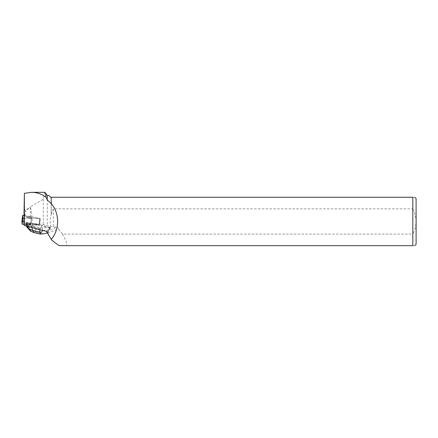<?xml version="1.0" encoding="UTF-8"?>
<svg xmlns="http://www.w3.org/2000/svg" width="438" height="438" viewBox="0 0 438 438"><rect width="100%" height="100%" fill="white"/><g stroke="black" fill="none" stroke-linecap="round" stroke-linejoin="round"><path stroke-width="0.33" stroke-dasharray="2.19 1.64" d="M27.632 216.991A2.491 0.356 -173.9 0 1 30.151 217.253A2.491 0.356 -173.9 0 1 31.388 217.697A2.491 0.356 -173.9 0 1 28.875 217.785A2.491 0.356 -173.9 0 1 26.433 217.16A2.491 0.356 -173.9 0 1 27.632 216.991M24.364 218.381L40.269 218.606L23.991 215.501M21.9 221.612L39.612 224.738L24.271 224.53L39.212 224.809L50.414 227.442L49.576 227.908L47.78 231.718L40.384 230.016C39.825 231.587 39.075 232.469 38.128 232.66L44.101 233.804M26.975 223.123A2.491 0.356 -173.9 0 1 29.488 223.385A2.491 0.356 -173.9 0 1 30.731 223.829A2.491 0.356 -173.9 0 1 28.213 223.917A2.491 0.356 -173.9 0 1 25.771 223.298A2.491 0.356 -173.9 0 1 26.975 223.123M39.836 229.632L39.759 228.499L40.597 228.034L28.125 224.793L24.271 224.721M40.597 228.034L50.414 227.442M39.059 224.743L39.738 218.42L30.923 216.788L31.153 223.276L39.19 225.001M31.153 223.276L43.329 224.519L47.255 225.773L53.305 226.824L53.305 208.855L412.826 208.855L412.826 197.259L51.18 197.259L51.18 214.259C50.069 218.173 49.866 222.132 50.584 226.139M47.605 233.301L58.424 228.97A1.643 1.571 158.2 0 0 57.033 227.229L53.305 226.824M28.125 224.793L39.108 224.809L39.77 218.677L39.108 224.809L22.497 221.546M30.923 216.788L23.991 215.852L24.287 219.756L24.435 218.387L40.269 218.606L39.612 224.738M39.081 224.546L39.738 218.414L40.269 218.606L39.59 224.929M28.913 217.79A2.491 0.356 6.1 0 0 31.388 217.702A2.491 0.356 6.1 0 0 28.952 217.078A2.491 0.356 6.1 0 0 26.433 217.166A2.491 0.356 6.1 0 0 28.913 217.79M28.251 223.922A2.491 0.356 6.1 0 0 30.731 223.829A2.491 0.356 6.1 0 0 29.061 223.309L29.039 223.506A2.491 0.356 6.1 0 0 27.337 223.331L27.359 223.134A2.491 0.356 6.1 0 0 25.837 223.227L25.815 223.418A2.491 0.356 6.1 0 0 25.754 223.489A2.491 0.356 6.1 0 0 26.023 223.687L26.045 223.495A2.491 0.356 6.1 0 0 28.251 223.922M27.337 223.331L29.039 223.506M25.371 210.514L25.568 211.762L29.138 207.727L25.371 210.514L24.019 208.028M44.983 192.326C44.528 192.391 43.975 194.664 43.329 199.148L30.359 206.867C31.635 212.03 32.209 217.451 32.078 223.128M43.329 199.148L43.329 224.519M48.821 195.408L50.671 197.259L51.18 197.259M47.255 195.408L47.255 225.773M62.486 234.084C65.596 239.427 67.041 243.293 66.817 245.674L412.826 245.674L412.826 234.084L62.486 234.084L58.424 228.97M59.382 245.674L66.817 245.674M30.315 216.887L30.315 206.741L29.138 207.727M24.818 215.868L25.568 211.762M51.18 214.259L53.305 208.855M51.273 213.591L51.273 197.259M416.1 244.355L416.1 198.584M412.826 197.259C415.394 197.259 415.394 197.259 412.826 197.259M412.826 245.674C415.388 245.674 415.388 245.674 412.826 245.674M412.826 208.855C417.058 217.199 417.058 225.608 412.826 234.084M39.759 228.499L31.837 226.676L31.903 226.03M49.576 227.908L41.654 226.085L41.725 225.439M47.611 232.89L48.492 231.801L49.976 227.678M47.802 232.775L47.78 231.718M28.147 224.601L26.488 224.059L26.045 223.495M32.012 227.546L31.837 226.676L26.395 224.897L26.488 224.059M32.532 232.129L34.208 232.545L36.622 232.403L34.432 231.154L35.943 229.249L40.384 230.016L41.654 226.085L32.604 224.524L32.691 223.687L39.212 224.809M29.061 223.309L32.691 223.687M25.837 223.227L27.359 223.134M34.432 231.154L31.103 229.435L29.806 229.512L26.116 225.367L25.776 223.15M26.116 225.367L26.4 226.052M25.683 223.988L26.691 225.942M35.943 229.249L32.401 225.597L32.604 224.524L26.767 223.922L26.86 223.084M32.401 225.597C31.919 227.355 30.151 227.256 27.096 225.307L31.103 229.435M26.767 223.922L26.362 224.814L27.096 225.307M26.362 224.814L25.908 224.842M39.973 234.034L34.569 232.786M29.806 229.512L30.737 231.374M23.433 221.65L24.095 215.518M46.548 231.423L57.033 227.229M42.448 228.127L42.606 230.404M42.705 230.399L48.864 230.027M35.111 232.841L34.208 232.545M36.622 232.403L38.128 232.66M42.858 233.75L39.842 233.93M31.388 217.697L30.731 223.829L31.388 217.702M50.496 227.552L48.508 231.773"/><path stroke-width="0.66" d="M23.991 215.501L22.562 215.485L22.869 218.097L24.364 218.381M22.497 221.546L21.9 221.623L22.212 224.229L24.271 224.53L22.212 224.229L21.9 221.612M24.293 218.381L24.364 225.51L46.548 231.423L51.18 239.29M51.273 203.621L51.18 197.259L51.273 203.621C59.716 213.191 59.716 229.742 51.273 239.318M51.273 197.259L412.826 197.259L412.826 245.674L59.382 245.674C57.011 244.284 54.307 242.28 51.273 239.668M51.18 203.648L47.255 199.947L47.255 195.408L44.983 192.326L31.624 192.326C36.88 192.37 41.692 193.99 46.067 197.188C45.694 193.99 45.333 192.37 44.983 192.326M51.18 197.259L50.671 197.259L48.821 195.408L47.255 195.408M46.067 197.188L47.255 199.947M414.775 197.259L416.1 198.584L416.1 244.355L414.775 245.674M412.826 197.259C415.394 197.259 415.394 197.259 412.826 197.259M412.826 245.674C415.388 245.674 415.388 245.674 412.826 245.674M24.364 225.51L24.364 193.328L23.991 215.852M24.364 193.328L31.624 192.326M40.006 234.04L34.383 232.737L32.615 230.481L40.011 232.184L40.745 233.202L39.842 233.93M42.705 230.399L40.745 233.202M26.4 226.052L26.893 227.076L26.745 226.145M34.367 232.731L30.556 231.198L29.948 229.611L32.615 230.481L32.012 227.546M44.101 233.804L47.611 232.89M44.369 233.788L39.973 234.034M22.562 215.491L21.9 221.623L22.562 215.485M22.212 224.229L22.869 218.097M24.287 219.756L23.778 224.519M40.011 232.184L39.836 229.632M26.91 226.189L29.948 229.611M26.893 227.076L30.55 231.193"/></g></svg>
